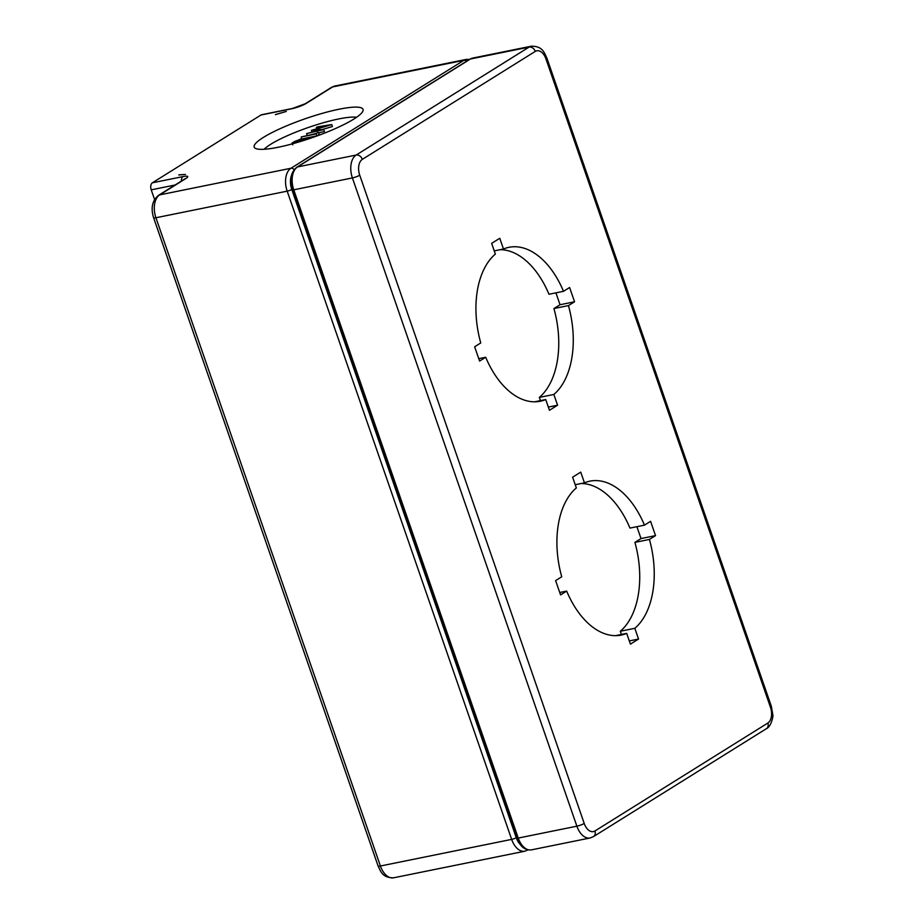 <?xml version="1.0" encoding="UTF-8"?>
<svg xmlns="http://www.w3.org/2000/svg" width="924" height="924" viewBox="0 0 924 924"><rect width="100%" height="100%" fill="white"/><g stroke="black" fill="none" stroke-linecap="round" stroke-linejoin="round"><path stroke-width="1.39" d="M621.413 634.453L620.304 631.254A78.54 47.032 78.5 0 0 634.904 542.388L641.013 538.565L636.89 526.692M575.225 484.73L584.453 482.859A78.54 47.032 -101.5 0 1 589.974 481.138A78.54 47.032 -101.5 0 1 644.467 525.155L629.949 528.089A78.54 47.032 78.5 0 0 581.196 483.518M540.436 400.612L539.327 397.412A78.54 47.032 78.5 0 0 553.926 308.547L560.036 304.735L555.925 292.85M494.248 250.889L503.488 249.018A78.54 47.032 -101.5 0 1 508.997 247.297A78.54 47.032 -101.5 0 1 563.501 291.314L548.971 294.259A78.54 47.032 78.5 0 0 500.231 249.676M178.806 174.855L185.424 174.417L178.852 174.983M275.375 114.576L286.301 111.446L275.398 114.645M261.007 114.992L291.695 108.766A5.59 3.349 -101.5 0 1 292.388 108.489L261.7 114.715A5.59 3.349 78.5 0 0 261.007 114.992L152.379 182.802A5.59 3.349 78.5 0 0 151.224 189.847L154.562 199.492M263.409 137.399A57.6 10.083 160.9 0 1 322.984 113.155A57.6 10.083 160.9 0 1 363.051 109.39A57.6 10.083 160.9 0 1 353.834 119.069A57.6 10.083 160.9 0 1 294.271 143.312A57.6 10.083 160.9 0 1 254.192 147.078A57.6 10.083 160.9 0 1 263.409 137.399M300.161 139.432C302.367 139.027 302.806 139.258 301.49 140.136L295.784 142.25C293.497 142.677 293.024 142.458 294.34 141.58L300.161 139.432L300.589 140.633M302.24 139.397L301.49 140.136M293.613 142.308L294.34 141.58L294.64 142.435M307.646 139.212L301.039 138.854L292.1 142.885L294.756 142.862L303.28 139.189L305.959 139.767M303.73 140.483L303.28 139.189M316.343 127.512L327.177 125.652L311.365 130.376L319.923 130.18L306.595 133.599L323.747 129.568L314.287 129.776L331.751 124.578L317.302 126.923L316.343 127.512L316.77 128.759M322.072 129.603L332.421 126.53L331.751 124.578M318.699 132.86L324.428 131.52L323.747 129.568M316.135 133.472L313.455 134.095M307.195 135.366L306.595 133.599M311.931 132.005L311.365 130.376M317.775 132.444L315.927 133.599L301.212 136.96L316.262 133.911L317.775 132.444M316.262 133.911L316.932 135.863L319.242 134.419L318.561 132.467M316.932 135.863L303.569 138.565M301.813 138.715L301.212 136.96M356.595 117.256A51.698 9.055 -19.1 0 0 316.297 124.855A51.698 9.055 -19.1 0 0 270.755 144.248A51.698 9.055 -19.1 0 0 264.137 149.272M615.43 635.666L626.691 633.379A78.54 47.032 -101.5 0 1 621.182 635.1A78.54 47.032 -101.5 0 1 566.678 591.083L560.568 594.906L555.624 580.607L561.734 576.795A78.54 47.032 -101.5 0 1 576.333 487.93L572.614 477.188L580.734 472.118L584.453 482.859M629.302 640.921L638.542 639.05L630.411 644.12L626.691 633.379M620.304 631.254L634.823 628.308L638.542 639.05M634.904 542.388L649.422 539.443A78.54 47.032 -101.5 0 1 634.823 628.308M641.013 538.565L655.532 535.62L649.422 539.443M644.467 525.155L650.588 521.332L655.532 535.62M559.736 592.492L566.678 591.083M478.759 358.662L485.712 357.253L479.591 361.065L474.647 346.777L480.757 342.954A78.54 47.032 -101.5 0 1 495.356 254.088L491.637 243.347L499.769 238.277L503.488 249.018M534.453 401.825L545.726 399.538A78.54 47.032 -101.5 0 1 540.205 401.259A78.54 47.032 -101.5 0 1 485.712 357.253M548.336 407.08L557.565 405.209L549.445 410.279L545.726 399.538M563.501 291.314L569.611 287.503L574.555 301.79L568.445 305.601A78.54 47.032 -101.5 0 1 553.846 394.467L557.565 405.209M560.036 304.735L574.555 301.79M553.926 308.547L568.445 305.601M539.327 397.412L553.846 394.467M152.379 182.802L183.067 176.576A5.59 3.349 78.5 0 0 181.416 181.046M151.224 189.847L175.063 185.008M291.695 108.766A11.169 1.952 -19.1 0 0 306.375 103.303L332.617 86.925L463.871 60.326L290.945 168.26L159.69 194.872L185.92 178.494A11.169 1.952 -19.1 0 0 183.067 176.576M302.679 140.818L302.414 140.055M527.835 850.011A3.488 2.726 -122 0 0 528.02 849.884L524.867 851.2L393.624 877.8A18.157 10.869 -101.5 0 1 380.411 866.007A5.59 0.982 160.9 0 1 378.089 865.984C380.884 871.702 382.432 877.846 393.624 877.8M519.854 844.097A14.657 8.778 -101.5 0 1 516.25 837.687A3.488 0.612 160.9 0 1 511.653 839.396A18.157 10.869 78.5 0 0 524.867 851.2M516.25 837.687L291.765 189.443A3.488 0.612 160.9 0 1 287.179 191.153L511.653 839.396L380.411 866.007L155.925 217.752A5.59 0.982 160.9 0 1 153.603 217.741L378.089 865.984M294.098 169.669A3.488 2.726 -122 0 0 290.945 168.26A18.157 10.869 78.5 0 0 287.179 191.153L155.925 217.752A18.157 10.869 -101.5 0 1 159.69 194.872A5.59 4.366 -122 0 0 158.535 195.322C152.264 200.531 150.612 208.004 153.603 217.741M291.765 189.443A14.657 8.778 -101.5 0 1 291.326 175.849M466.574 61.238A3.488 2.726 -122 0 0 463.871 60.326A18.157 10.869 78.5 0 1 466.112 59.425L469.519 59.402M306.375 103.303A5.59 4.366 -122 0 0 305.22 103.765L292.388 108.489M334.858 86.024A18.157 10.869 -101.5 0 0 332.617 86.925A5.59 4.366 -122 0 0 331.462 87.387L334.858 86.024L466.112 59.425M185.92 178.494A5.59 4.366 -122 0 0 184.765 178.956L158.535 195.322M472.684 58.085L469.715 59.275A3.488 2.726 58 0 1 470.443 58.986A18.157 10.869 -101.5 0 1 472.684 58.085L531.323 46.2A18.157 10.869 78.5 0 0 529.082 47.101L356.156 155.047A18.157 10.869 78.5 0 0 352.402 177.928L576.876 826.183L518.237 838.068L293.763 189.813A18.157 10.869 -101.5 0 1 297.516 166.932L470.443 58.986L529.082 47.101A5.59 4.366 -122 0 1 535.262 51.409A12.566 7.531 -101.5 0 1 545.968 58.951A5.59 0.982 -19.1 0 0 546.858 58.016C544.063 52.298 542.515 46.154 531.323 46.2M469.715 59.275L296.789 167.221A3.488 2.726 58 0 1 297.516 166.932L356.156 155.047A5.59 4.366 -122 0 1 362.335 159.355L535.262 51.409M296.789 167.221C290.817 172.153 289.327 179.683 292.307 189.801A3.488 0.612 -19.1 0 0 293.763 189.813L352.402 177.928A5.59 0.982 160.9 0 0 359.736 175.202A12.566 7.531 -101.5 0 1 362.335 159.355M516.782 838.056A3.488 0.612 -19.1 0 0 518.237 838.068A18.157 10.869 -101.5 0 0 531.45 849.861C525.04 850.542 520.154 846.603 516.782 838.056L292.307 189.801M576.876 826.183A18.157 10.869 78.5 0 0 590.09 837.976L593.485 836.613A5.59 4.366 58 0 0 594.917 830.988A12.566 7.531 -101.5 0 1 584.211 823.446A5.59 0.982 160.9 0 1 576.876 826.183M546.858 58.016L771.332 706.259A5.59 0.982 160.9 0 1 770.443 707.207A12.566 7.531 -101.5 0 1 767.844 723.042A5.59 4.366 58 0 1 766.412 728.678L593.485 836.613M767.844 723.042L594.917 830.988M584.211 823.446L359.736 175.202M545.968 58.951L770.443 707.207M292.781 144.837L292.1 142.885M305.22 103.765L331.462 87.387M531.45 849.861L590.09 837.976M771.332 706.259L772.776 714.645C773.55 716.181 770.962 726.865 766.412 728.678"/></g></svg>

